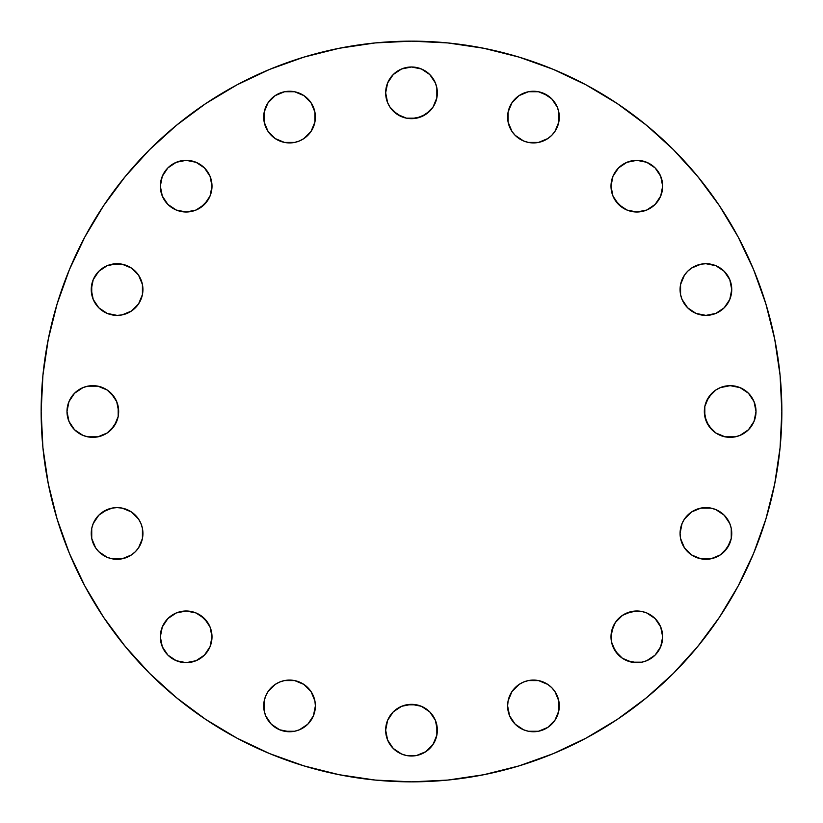 <?xml version="1.0" encoding="UTF-8"?>
<svg xmlns="http://www.w3.org/2000/svg" width="823" height="823" viewBox="0 0 823 823"><rect width="100%" height="100%" fill="white"/><g stroke="black" fill="none" stroke-linecap="round" stroke-linejoin="round"><path stroke-width="1.23" d="M186.163 662.669A25.842 25.842 0 0 1 160.331 636.837A25.842 25.842 0 0 1 186.163 610.995L176.276 612.96L167.892 618.567L162.296 626.951L160.331 636.837L162.296 646.724L167.892 655.108L176.276 660.704L186.163 662.669L196.049 660.704L204.433 655.108L210.04 646.724L212.005 636.837L210.04 626.951L204.433 618.567L196.049 612.96L186.163 610.995A25.842 25.842 0 0 1 212.005 636.837A25.842 25.842 0 0 1 186.163 662.669L196.049 660.704M275.211 727.409A25.842 25.842 0 0 0 279.645 729.785L289.552 731.75A25.842 25.842 0 0 1 263.71 705.918A25.842 25.842 0 0 1 289.552 680.076A25.842 25.842 0 0 0 284.532 680.57M284.511 731.256L294.593 731.256L299.438 729.785L307.823 724.189L313.419 715.804L315.384 705.918L314.89 700.877L311.032 691.557L303.903 684.427L294.593 680.57L284.511 680.57A25.842 25.842 0 0 0 279.697 682.03M279.635 682.061A25.842 25.842 0 0 0 275.221 684.407M275.16 684.448A25.842 25.842 0 0 0 271.312 687.616M271.24 687.678A25.842 25.842 0 0 0 268.082 691.526M294.593 680.57L284.511 680.57L279.666 682.041L275.191 684.427L268.061 691.557A25.842 25.842 0 0 0 265.685 696.001M268.061 691.557L265.675 696.032A25.842 25.842 0 0 0 264.214 700.857M265.675 696.032L264.204 700.877A25.842 25.842 0 0 0 264.204 710.938M264.214 710.979A25.842 25.842 0 0 0 265.664 715.763M265.695 715.845A25.842 25.842 0 0 0 268.051 720.248M268.082 720.3A25.842 25.842 0 0 0 271.251 724.158M264.204 700.877L264.204 710.959L265.675 715.804L271.281 724.189A25.842 25.842 0 0 0 275.17 727.388L279.666 729.785L271.281 724.189L275.191 727.398M386.162 725.135L385.658 730.176A25.842 25.842 0 0 1 411.5 704.334A25.842 25.842 0 0 1 437.342 730.176L435.367 720.29L429.771 711.905L421.386 706.299L411.5 704.334L401.614 706.299L393.229 711.905L387.633 720.29L385.658 730.176L387.633 740.062L393.229 748.446L401.614 754.043L406.459 755.514L416.541 755.514L425.851 751.656L432.98 744.527L436.838 735.217L436.838 725.135M511.968 691.557L508.11 700.877L507.616 705.918A25.842 25.842 0 0 1 533.448 680.076A25.842 25.842 0 0 1 559.29 705.918A25.842 25.842 0 0 0 558.796 700.898L554.939 691.557L551.719 687.647L547.809 684.427L538.489 680.57L528.407 680.57L523.562 682.041L519.097 684.427L511.968 691.557A25.842 25.842 0 0 0 507.616 705.918L509.581 715.804L515.177 724.189L523.562 729.785L528.407 731.256L538.489 731.256L547.809 727.398L554.939 720.269L558.796 710.959L558.796 700.877M558.786 700.857A25.842 25.842 0 0 0 557.336 696.052M557.315 696.001A25.842 25.842 0 0 0 554.959 691.587M554.918 691.526A25.842 25.842 0 0 0 551.76 687.678M551.688 687.616A25.842 25.842 0 0 0 547.84 684.448M547.779 684.407A25.842 25.842 0 0 0 543.365 682.061M543.303 682.03A25.842 25.842 0 0 0 538.52 680.58L528.407 680.57A25.842 25.842 0 0 1 533.427 680.076M538.468 680.57A25.842 25.842 0 0 0 533.469 680.076M528.387 680.58A25.842 25.842 0 0 0 523.613 682.02M523.521 682.061A25.842 25.842 0 0 0 519.128 684.417M519.066 684.448A25.842 25.842 0 0 0 515.208 687.616M515.147 687.678A25.842 25.842 0 0 0 511.988 691.536M612.96 626.951L610.995 636.837A25.842 25.842 0 0 1 636.837 610.995A25.842 25.842 0 0 1 662.669 636.837L660.704 626.951L655.108 618.567L646.724 612.96L641.878 611.489L631.797 611.489L622.476 615.357L615.357 622.476L611.489 631.797L611.489 641.878L615.357 651.188L622.476 658.318L631.797 662.176L641.878 662.176L646.724 660.704L655.108 655.108L660.704 646.724L662.669 636.837L660.704 626.951M715.763 509.56A25.842 25.842 0 0 0 691.587 511.947L684.427 519.097L682.041 523.562L680.076 533.448A25.842 25.842 0 0 1 705.918 507.616A25.842 25.842 0 0 1 731.75 533.448A25.842 25.842 0 0 0 727.409 519.107M727.388 519.076A25.842 25.842 0 0 0 724.209 515.208L715.804 509.581L710.959 508.11L700.877 508.11L691.557 511.968M724.158 515.157A25.842 25.842 0 0 0 720.29 511.978M720.248 511.957A25.842 25.842 0 0 0 715.845 509.591M691.536 511.988A25.842 25.842 0 0 0 687.678 515.147M687.616 515.208A25.842 25.842 0 0 0 684.448 519.066M684.417 519.128A25.842 25.842 0 0 0 682.061 523.521M682.02 523.613A25.842 25.842 0 0 0 680.58 528.387M680.57 538.489L680.076 533.448L680.57 538.489L684.427 547.809L691.557 554.939L700.877 558.796L710.959 558.796L720.269 554.939L727.398 547.809L731.256 538.489L731.75 533.448A25.842 25.842 0 0 1 705.918 559.29A25.842 25.842 0 0 1 680.076 533.448L680.57 528.407A25.842 25.842 0 0 0 680.076 533.427M704.827 406.459L704.334 411.5A25.842 25.842 0 0 1 730.176 385.658A25.842 25.842 0 0 1 756.008 411.5L754.043 401.614L748.446 393.229L740.062 387.633L730.176 385.658L720.29 387.633L715.815 390.02L708.685 397.149L704.827 406.459L704.827 416.541L708.685 425.851L715.815 432.98L725.135 436.838L735.217 436.838L740.062 435.367L748.446 429.771L754.043 421.386L756.008 411.5L754.043 401.614M680.57 284.532A25.842 25.842 0 0 0 680.076 289.531A25.842 25.842 0 0 1 705.918 263.71A25.842 25.842 0 0 1 731.75 289.552A25.842 25.842 0 0 0 727.419 275.211M727.388 275.17A25.842 25.842 0 0 0 724.209 271.302L715.804 265.675L705.918 263.71A25.842 25.842 0 0 0 700.898 264.204L691.557 268.061L687.647 271.281L684.427 275.191L680.57 284.511L680.57 294.593L682.041 299.438L687.647 307.823L696.032 313.419L705.918 315.384L715.804 313.419L724.189 307.823L729.785 299.438L731.75 289.552L729.785 279.666L724.189 271.281L729.785 279.666L731.75 289.552A25.842 25.842 0 0 1 705.918 315.384A25.842 25.842 0 0 1 680.076 289.552L680.57 294.593M724.158 271.251A25.842 25.842 0 0 0 720.3 268.082M720.248 268.051A25.842 25.842 0 0 0 715.845 265.695M715.763 265.664A25.842 25.842 0 0 0 710.979 264.214M710.938 264.204A25.842 25.842 0 0 0 705.928 263.71L700.877 264.204M700.857 264.214A25.842 25.842 0 0 0 696.063 265.664M696.001 265.685A25.842 25.842 0 0 0 691.587 268.041M691.526 268.082A25.842 25.842 0 0 0 687.678 271.24M687.616 271.312A25.842 25.842 0 0 0 684.448 275.16M684.407 275.221A25.842 25.842 0 0 0 682.061 279.635M682.03 279.697A25.842 25.842 0 0 0 680.58 284.48L680.076 289.552M610.995 186.163A25.842 25.842 0 0 1 636.837 160.331A25.842 25.842 0 0 1 662.669 186.163L660.704 176.276L655.108 167.892L646.724 162.296L636.837 160.331L626.951 162.296L618.567 167.892L612.96 176.276L610.995 186.163L612.96 196.049L618.567 204.433L626.951 210.04L636.837 212.005L646.724 210.04L655.108 204.433L660.704 196.049L662.669 186.163A25.842 25.842 0 0 1 636.837 212.005A25.842 25.842 0 0 1 610.995 186.163L612.96 196.049L615.357 200.524L622.476 207.643M515.157 98.842A25.842 25.842 0 0 0 511.978 102.71L508.11 112.041L507.616 117.082A25.842 25.842 0 0 1 533.448 91.25A25.842 25.842 0 0 1 559.29 117.082A25.842 25.842 0 0 0 558.796 112.062M558.786 112.031A25.842 25.842 0 0 0 557.336 107.237M557.305 107.155A25.842 25.842 0 0 0 554.949 102.752M554.918 102.71A25.842 25.842 0 0 0 551.749 98.842M508.11 112.041L508.11 122.123L511.968 131.443L515.177 135.353L523.562 140.959L528.407 142.43L538.489 142.43L547.809 138.573L551.719 135.353L554.939 131.443L558.796 122.123L558.796 112.041L557.325 107.196L551.719 98.811A25.842 25.842 0 0 0 547.83 95.612L538.489 91.744L528.407 91.744L519.097 95.602L511.968 102.731M547.789 95.591A25.842 25.842 0 0 0 519.107 95.591M519.076 95.612A25.842 25.842 0 0 0 515.208 98.791L519.097 95.602M511.957 102.752A25.842 25.842 0 0 0 509.591 107.155M406.459 118.173L411.5 118.666A25.842 25.842 0 0 1 385.658 92.824A25.842 25.842 0 0 1 411.5 66.992L401.614 68.957L393.229 74.554L387.633 82.938L385.658 92.824L387.633 102.71L390.02 107.185L397.149 114.315L406.459 118.173L416.541 118.173L425.851 114.315L432.98 107.185L436.838 97.865L436.838 87.783L435.367 82.938L429.771 74.554L421.386 68.957L411.5 66.992L401.614 68.957M284.511 142.43L289.552 142.924A25.842 25.842 0 0 1 263.71 117.082A25.842 25.842 0 0 1 289.552 91.25L284.511 91.744L275.191 95.602L268.061 102.731L264.204 112.041L264.204 122.123L268.061 131.443L275.191 138.573L284.511 142.43L294.593 142.43L299.438 140.959L303.903 138.573L311.032 131.443L314.89 122.123L314.89 112.041L311.032 102.731L303.903 95.602L294.593 91.744L284.511 91.744L275.191 95.602L271.281 98.811M186.163 212.005A25.842 25.842 0 0 1 160.331 186.163A25.842 25.842 0 0 1 186.163 160.331L176.276 162.296L167.892 167.892L162.296 176.276L160.331 186.163L162.296 196.049L167.892 204.433L176.276 210.04L186.163 212.005L196.049 210.04L204.433 204.433L210.04 196.049L212.005 186.163L210.04 176.276L204.433 167.892L196.049 162.296L186.163 160.331A25.842 25.842 0 0 1 212.005 186.163A25.842 25.842 0 0 1 186.163 212.005L196.049 210.04L200.524 207.643L207.643 200.524M112.041 314.89L117.082 315.384A25.842 25.842 0 0 1 91.25 289.552A25.842 25.842 0 0 1 117.082 263.71L107.196 265.675L98.811 271.281L93.215 279.666L91.25 289.552L93.215 299.438L98.811 307.823L107.196 313.419L117.082 315.384L122.123 314.89L131.443 311.032L138.573 303.903L142.43 294.593L142.43 284.511L138.573 275.191L131.443 268.061L122.123 264.204L112.041 264.204M112.062 558.796A25.842 25.842 0 0 0 117.072 559.29A25.842 25.842 0 0 1 91.25 533.448A25.842 25.842 0 0 1 117.082 507.616A25.842 25.842 0 0 0 107.237 509.56M107.155 509.591A25.842 25.842 0 0 0 102.752 511.957M107.196 509.581L98.811 515.177L93.215 523.562L91.744 528.407L91.744 538.489L95.602 547.809A25.842 25.842 0 0 0 98.791 551.698L107.196 557.325L112.041 558.796L122.123 558.796L131.443 554.939L135.353 551.719L138.573 547.809L142.43 538.489L142.43 528.407L140.959 523.562L138.573 519.097L131.443 511.968L122.123 508.11L117.082 507.616L112.041 508.11L102.731 511.968A25.842 25.842 0 0 0 98.842 515.157M95.602 519.097L98.811 515.177A25.842 25.842 0 0 0 95.612 519.076M95.591 519.107A25.842 25.842 0 0 0 95.591 547.789M98.842 551.749A25.842 25.842 0 0 0 102.71 554.918M102.752 554.949A25.842 25.842 0 0 0 107.155 557.305M107.237 557.336A25.842 25.842 0 0 0 112.031 558.786M67.486 406.459L66.992 411.5A25.842 25.842 0 0 1 92.824 385.658A25.842 25.842 0 0 1 118.666 411.5L116.701 401.614L114.315 397.149L107.185 390.02L97.865 386.162L87.783 386.162L82.938 387.633L74.554 393.229L68.957 401.614L66.992 411.5L68.957 421.386L74.554 429.771L82.938 435.367L87.783 436.838L97.865 436.838L107.185 432.98L114.315 425.851L118.173 416.541L118.173 406.459L116.701 401.614L111.095 393.229M781.85 411.5A370.35 370.35 0 0 1 411.5 781.85A370.35 370.35 0 0 1 41.15 411.5L42.93 375.195L48.269 339.251L57.096 303.996L69.338 269.769L84.882 236.921L103.564 205.74L125.219 176.554L149.621 149.621L176.554 125.219L205.74 103.564L236.921 84.882L269.769 69.338L303.996 57.096L339.251 48.269L375.195 42.93L411.5 41.15L447.805 42.93L483.749 48.269L519.004 57.096L553.231 69.338L586.079 84.882L617.26 103.564L646.446 125.219L673.379 149.621L697.781 176.554L719.436 205.74L738.118 236.921L753.662 269.769L765.904 303.996L774.731 339.251L780.07 375.195L781.85 411.5L780.07 447.805L774.731 483.749L765.904 519.004L753.662 553.231L738.118 586.079L719.436 617.26L697.781 646.446L673.379 673.379L646.446 697.781L617.26 719.436L586.079 738.118L553.231 753.662L519.004 765.904L483.749 774.731L447.805 780.07L411.5 781.85L375.195 780.07L339.251 774.731L303.996 765.904L269.769 753.662L236.921 738.118L205.74 719.436L176.554 697.781L149.621 673.379L125.219 646.446L103.564 617.26L84.882 586.079L69.338 553.231L57.096 519.004L48.269 483.749L42.93 447.805L41.15 411.5A370.35 370.35 0 0 1 411.5 41.15A370.35 370.35 0 0 1 781.85 411.5M731.256 538.489L731.256 528.407L729.785 523.562L724.189 515.177L727.398 519.097M547.809 95.602L551.719 98.811L543.334 93.215M95.602 547.809L98.811 551.719L95.602 547.809L91.744 538.489L91.744 528.407M765.904 519.004L753.662 553.231M697.781 646.446L673.379 673.379M617.26 719.436L586.079 738.118M303.996 765.904L269.769 753.662M176.554 697.781L149.621 673.379M103.564 617.26L84.882 586.079M57.096 303.996L69.338 269.769M205.74 103.564L236.921 84.882M519.004 57.096L553.231 69.338M719.436 205.74L738.118 236.921M204.433 655.108L207.643 651.188M212.005 636.837L210.04 626.951L207.643 622.476L200.524 615.357M196.049 612.96L186.163 610.995M181.122 611.489L176.276 612.96L167.892 618.567M162.296 626.951L160.331 636.837M289.552 680.076A25.842 25.842 0 0 1 315.384 705.918A25.842 25.842 0 0 1 289.552 731.75L294.593 731.256M303.903 727.398L307.823 724.189M314.89 710.959L315.384 705.918M263.71 705.918L264.204 710.959M265.675 715.804L268.061 720.269M390.02 744.527L393.229 748.446M406.459 755.514L416.541 755.514L421.386 754.043M429.771 748.446L432.98 744.527M435.367 720.29L432.98 715.815M429.771 711.905L421.386 706.299M416.541 704.827L406.459 704.827L401.614 706.299L393.229 711.905M558.796 710.959L559.29 705.918A25.842 25.842 0 0 1 533.448 731.75A25.842 25.842 0 0 1 507.616 705.918L508.11 710.959M509.581 715.804L511.968 720.269M515.177 724.189L519.097 727.398M528.407 731.256L538.489 731.256L547.809 727.398L551.719 724.189M611.489 641.878L612.96 646.724L618.567 655.108M626.951 660.704L636.837 662.669M655.108 618.567L651.188 615.357M636.837 610.995L626.951 612.96L622.476 615.357L615.357 622.476M705.918 559.29L710.959 558.796M715.804 557.325L720.269 554.939M724.189 551.719L729.785 543.334M731.75 533.448L731.256 528.407M710.959 508.11L705.918 507.616M755.514 416.541L756.008 411.5A25.842 25.842 0 0 1 730.176 437.342A25.842 25.842 0 0 1 704.334 411.5L706.299 421.386L711.905 429.771M725.135 436.838L730.176 437.342M744.527 432.98L748.446 429.771M748.446 393.229L744.527 390.02M730.176 385.658L725.135 386.162M720.29 387.633L715.815 390.02M711.905 393.229L706.299 401.614M705.918 315.384L710.959 314.89M715.804 313.419L720.269 311.032M724.189 307.823L727.398 303.903M731.256 294.593L731.75 289.552M710.959 264.204L705.918 263.71M626.951 210.04L636.837 212.005M641.878 211.511L646.724 210.04L655.108 204.433M660.704 196.049L662.669 186.163M636.837 160.331L626.951 162.296M618.567 167.892L615.357 171.812M528.407 142.43L538.489 142.43M507.616 117.082A25.842 25.842 0 0 0 533.448 142.924A25.842 25.842 0 0 0 559.29 117.082L558.796 112.041M557.325 107.196L554.939 102.731M538.489 91.744L528.407 91.744M416.541 67.486L411.5 66.992A25.842 25.842 0 0 1 437.342 92.824A25.842 25.842 0 0 1 411.5 118.666L421.386 116.701L429.771 111.095M436.838 97.865L437.342 92.824M432.98 78.473L429.771 74.554M393.229 74.554L390.02 78.473M385.658 92.824L386.162 97.865M387.633 102.71L390.02 107.185M393.229 111.095L401.614 116.701M294.593 91.744L289.552 91.25A25.842 25.842 0 0 1 315.384 117.082A25.842 25.842 0 0 1 289.552 142.924L294.593 142.43A25.842 25.842 0 0 1 289.573 142.924M315.384 117.082L314.89 112.041M313.419 107.196L311.032 102.731A25.842 25.842 0 0 0 307.843 98.842M303.924 95.612A25.842 25.842 0 0 1 307.792 98.791L303.903 95.602M264.204 112.041L263.71 117.082M210.04 196.049L212.005 186.163M211.511 181.122L210.04 176.276L204.433 167.892M196.049 162.296L186.163 160.331M160.331 186.163L162.296 196.049M167.892 204.433L171.812 207.643M142.924 289.573A25.842 25.842 0 0 1 142.43 294.562L142.43 284.511A25.842 25.842 0 0 0 140.97 279.697M107.196 265.675L102.731 268.061M98.811 271.281L93.215 279.666M91.744 284.511L91.744 294.593M95.602 303.903L98.811 307.823M142.43 538.489L142.43 528.407M112.041 558.796L117.082 559.29A25.842 25.842 0 0 0 142.924 533.448A25.842 25.842 0 0 0 117.082 507.616L112.041 508.11M118.173 416.541L118.666 411.5A25.842 25.842 0 0 1 92.824 437.342A25.842 25.842 0 0 1 66.992 411.5L68.957 421.386M74.554 429.771L78.473 432.98M92.824 437.342L97.865 436.838M102.71 435.367L107.185 432.98M111.095 429.771L116.701 421.386M97.865 386.162L92.824 385.658M78.473 390.02L74.554 393.229M122.102 264.204A25.842 25.842 0 0 0 117.092 263.71A25.842 25.842 0 0 1 142.924 289.552A25.842 25.842 0 0 1 117.082 315.384A25.842 25.842 0 0 0 131.413 311.053M131.464 311.012A25.842 25.842 0 0 0 135.322 307.853M135.383 307.792A25.842 25.842 0 0 0 138.552 303.934M138.583 303.872A25.842 25.842 0 0 0 140.939 299.479M140.98 299.387A25.842 25.842 0 0 0 142.42 294.613M142.924 289.531A25.842 25.842 0 0 0 142.43 284.532M140.939 279.625A25.842 25.842 0 0 0 138.593 275.221M138.552 275.16A25.842 25.842 0 0 0 135.383 271.312M135.322 271.24A25.842 25.842 0 0 0 131.474 268.082M131.413 268.041A25.842 25.842 0 0 0 126.999 265.685M126.948 265.664A25.842 25.842 0 0 0 122.143 264.214M294.613 142.42A25.842 25.842 0 0 0 299.387 140.98M299.479 140.939A25.842 25.842 0 0 0 303.872 138.583M303.934 138.552A25.842 25.842 0 0 0 307.792 135.383M307.853 135.322A25.842 25.842 0 0 0 311.012 131.464M311.053 131.413A25.842 25.842 0 0 0 313.44 107.237M313.409 107.155A25.842 25.842 0 0 0 311.043 102.752M303.882 95.591A25.842 25.842 0 0 0 299.479 93.225M662.669 636.837A25.842 25.842 0 0 1 636.837 662.669A25.842 25.842 0 0 1 610.995 636.837M437.342 730.176A25.842 25.842 0 0 1 411.5 756.008A25.842 25.842 0 0 1 385.658 730.176"/></g></svg>
